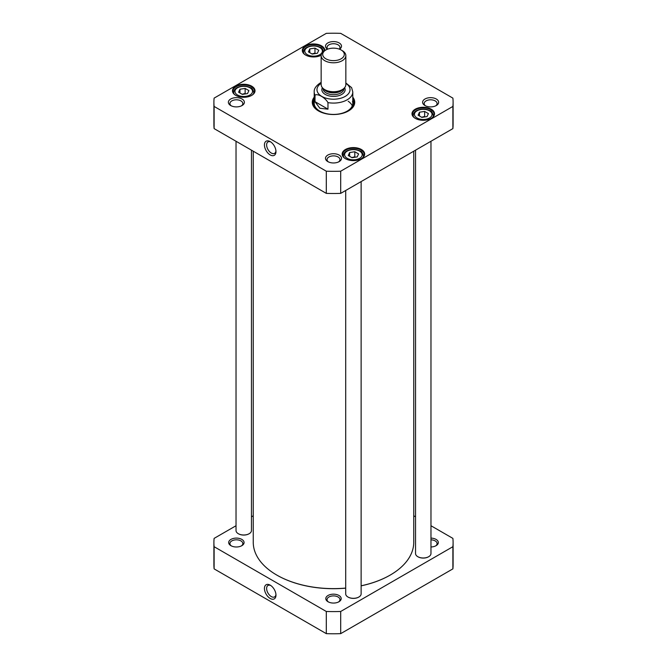 <?xml version="1.0" encoding="UTF-8"?>
<svg xmlns="http://www.w3.org/2000/svg" width="667" height="667" viewBox="0 0 667 667"><rect width="100%" height="100%" fill="white"/><g stroke="black" fill="none" stroke-linecap="round" stroke-linejoin="round"><path stroke-width="1" d="M345.698 588.086A80.248 46.331 180 0 1 276.755 575.054L276.755 575.054A80.248 46.331 180 0 1 253.252 542.296L253.252 151.209M413.748 151.209L413.748 542.296A80.248 46.331 180 0 1 390.245 575.054A80.248 46.331 180 0 1 361.13 585.793M276.863 575.121A79.94 46.156 0 0 0 276.972 575.179L276.972 575.179A79.94 46.156 0 0 0 345.698 588.161M361.13 585.851A79.94 46.156 0 0 0 390.028 575.179A79.94 46.156 0 0 0 390.137 575.121M327.972 102.618L327.972 109.171L319.86 108.262L315.016 101.684L315.016 95.131C317.725 93.338 325.263 97.69 327.972 102.618A19.293 11.139 0 0 0 352.793 91.946L352.793 103.285M352.793 91.946L351.626 87.644L345.848 82.975M325.863 49.983L324.771 50.617A12.348 7.129 0 0 0 321.152 55.653A12.348 7.129 0 0 0 324.771 60.697A12.348 7.129 0 0 0 338.227 62.239A12.348 7.129 0 0 0 345.848 55.653A12.348 7.129 0 0 0 342.229 50.617L341.137 49.983A10.805 6.236 180 0 1 341.137 58.804A10.805 6.236 180 0 1 325.863 58.804A10.805 6.236 180 0 1 325.863 49.983A10.805 6.236 180 0 1 341.137 49.983M345.848 55.653L345.848 84.584A12.348 7.129 180 0 1 344.772 87.494A12.348 7.129 180 0 1 324.771 89.628A12.348 7.129 180 0 1 322.228 87.494A12.348 7.129 180 0 1 321.152 84.584L321.152 55.653M343.914 88.594L343.914 88.669A10.414 6.011 180 0 1 337.485 94.222A10.414 6.011 180 0 1 326.138 92.921A10.414 6.011 180 0 1 323.086 88.669L323.086 88.594A11.422 6.595 0 0 0 325.421 90.562A11.422 6.595 0 0 0 343.922 88.586L344.772 87.494M315.016 101.684L327.972 109.171M428.422 113.607L427.038 116.583L421.869 117.384L418.092 115.208L419.476 112.223L424.637 111.422L428.422 113.607M248.908 90.612L247.524 93.588L242.363 94.389L238.578 92.204L239.962 89.228L245.131 88.428L248.908 90.612M318.751 50.292L317.367 53.268L312.198 54.069L308.421 51.884L309.805 48.908L314.966 48.107L318.751 50.292M358.579 153.927L357.195 156.912L352.034 157.704L348.249 155.528L349.633 152.543L354.802 151.743L358.579 153.927M452.885 106.437L340.695 171.202A119.601 69.051 180 0 1 326.305 171.202L214.115 106.437A119.601 69.051 180 0 1 213.899 102.276A119.601 69.051 180 0 1 214.115 98.124L326.305 33.35A119.601 69.051 180 0 1 340.695 33.35L452.885 98.124A119.601 69.051 180 0 1 453.101 102.276A119.601 69.051 180 0 1 452.885 106.437L452.885 128.614A119.601 69.051 0 0 0 453.101 124.454L453.101 102.276M314.207 97.174A21.219 12.248 0 0 0 318.493 110.939A21.219 12.248 0 0 0 348.507 110.939A21.219 12.248 0 0 0 352.793 97.174M436.285 99.008A8.004 4.619 0 0 0 424.962 99.008A8.004 4.619 0 0 0 424.962 105.544A8.004 4.619 0 0 0 436.285 105.544A8.004 4.619 0 0 0 436.285 99.008M242.038 99.008A8.004 4.619 0 0 0 230.715 99.008A8.004 4.619 0 0 0 230.715 105.544A8.004 4.619 0 0 0 242.038 105.544A8.004 4.619 0 0 0 242.038 99.008M251.709 86.176A11.264 6.503 0 0 0 235.776 86.176A11.264 6.503 0 0 0 235.776 95.381A11.264 6.503 0 0 0 251.709 95.381A11.264 6.503 0 0 0 251.709 86.176M431.224 109.18A11.264 6.503 0 0 0 415.291 109.18A11.264 6.503 0 0 0 415.291 118.376A11.264 6.503 0 0 0 431.224 118.376A11.264 6.503 0 0 0 431.224 109.18M361.381 149.5A11.264 6.503 0 0 0 345.448 149.5A11.264 6.503 0 0 0 345.448 158.696A11.264 6.503 0 0 0 361.381 158.696A11.264 6.503 0 0 0 361.381 149.5M324.846 50.567A11.264 6.503 0 0 0 321.552 45.856A11.264 6.503 0 0 0 305.619 45.856A11.264 6.503 0 0 0 305.619 55.053A11.264 6.503 0 0 0 321.169 55.261M339.161 155.077A8.004 4.619 0 0 0 327.839 155.077A8.004 4.619 0 0 0 327.839 161.614A8.004 4.619 0 0 0 339.161 161.614A8.004 4.619 0 0 0 339.161 155.077M339.553 49.225A8.004 4.619 0 0 0 339.161 42.938A8.004 4.619 0 0 0 328.047 42.821A8.004 4.619 0 0 0 327.447 49.225M213.899 102.276L213.899 124.454A119.601 69.051 0 0 0 214.115 128.614L326.305 193.38A119.601 69.051 0 0 0 340.695 193.38L452.885 128.614M315.449 53.568L314.966 53.143L311.973 53.935M314.966 53.143L314.966 48.107M309.805 52.685L309.805 48.908M425.121 116.883L424.637 116.467L421.644 117.259M424.637 116.467L424.637 111.422M419.476 116L419.476 112.223M245.606 93.889L245.131 93.472L242.138 94.255M245.131 93.472L245.131 88.428M239.962 93.005L239.962 89.228M355.278 157.204L354.802 156.787L351.809 157.579M354.802 156.787L354.802 151.743M349.633 156.328L349.633 152.543M352.793 98.232A20.76 11.981 180 0 1 354.26 102.651A20.76 11.981 180 0 1 348.341 111.03M318.659 111.03A20.76 11.981 180 0 1 312.74 102.651A20.76 11.981 180 0 1 314.207 98.232M314.19 100.392A20.76 11.981 0 0 0 312.823 103.727M354.177 103.727A20.76 11.981 0 0 0 352.81 100.392M328.439 161.931A6.462 3.735 180 0 1 327.038 159.613A6.462 3.735 180 0 1 331.024 156.161A6.462 3.735 180 0 1 338.069 156.97A6.462 3.735 180 0 1 339.962 159.613A6.462 3.735 180 0 1 338.561 161.931M327.714 49.125A6.462 3.735 180 0 1 327.038 47.465A6.462 3.735 180 0 1 331.024 44.014A6.462 3.735 180 0 1 338.069 44.822A6.462 3.735 180 0 1 339.962 47.465A6.462 3.735 180 0 1 339.286 49.125M231.324 105.861A6.462 3.735 180 0 1 229.915 103.535A6.462 3.735 180 0 1 233.909 100.092A6.462 3.735 180 0 1 240.945 100.9A6.462 3.735 180 0 1 242.838 103.535A6.462 3.735 180 0 1 241.437 105.861M425.563 105.861A6.462 3.735 180 0 1 424.162 103.535A6.462 3.735 180 0 1 428.147 100.092A6.462 3.735 180 0 1 435.192 100.9A6.462 3.735 180 0 1 437.085 103.535A6.462 3.735 180 0 1 435.676 105.861M305.786 55.153A10.805 6.236 180 0 1 302.785 50.834A10.805 6.236 180 0 1 309.455 45.073A10.805 6.236 180 0 1 321.227 46.423A10.805 6.236 180 0 1 324.387 50.834A10.805 6.236 180 0 1 324.387 50.842M235.943 95.473A10.805 6.236 180 0 1 232.941 91.154A10.805 6.236 180 0 1 239.611 85.393A10.805 6.236 180 0 1 251.384 86.743A10.805 6.236 180 0 1 254.544 91.154A10.805 6.236 180 0 1 251.542 95.473M345.614 158.788A10.805 6.236 180 0 1 342.613 154.477A10.805 6.236 180 0 1 349.283 148.716A10.805 6.236 180 0 1 361.055 150.067A10.805 6.236 180 0 1 364.215 154.477A10.805 6.236 180 0 1 361.214 158.788M415.458 118.468A10.805 6.236 180 0 1 412.456 114.149A10.805 6.236 180 0 1 419.118 108.388A10.805 6.236 180 0 1 430.89 109.747A10.805 6.236 180 0 1 434.059 114.149A10.805 6.236 180 0 1 431.057 118.468M275.946 150.917A6.612 3.819 60 0 1 274.604 153.36A6.612 3.819 60 0 1 267.992 149.55A6.612 3.819 60 0 1 267.992 141.913A6.612 3.819 60 0 1 270.785 141.979M270.21 141.612L270.21 141.612A8.154 4.711 -120 0 0 264.44 144.939A8.154 4.711 -120 0 0 270.21 154.927A8.154 4.711 -120 0 0 275.971 151.601A8.154 4.711 -120 0 0 270.21 141.612L270.21 141.612M326.305 171.202L326.305 193.38M214.115 106.437L214.115 128.614M340.695 171.202L340.695 193.38M348.116 111.156A19.96 11.522 0 0 0 353.143 101.284A19.96 11.522 0 0 0 352.793 100.358M314.207 100.358A19.96 11.522 0 0 0 313.857 101.284A19.96 11.522 0 0 0 318.884 111.156M314.516 101.317A19.293 11.139 0 0 0 324.571 113.157A19.293 11.139 0 0 0 347.14 111.164A19.293 11.139 0 0 0 352.484 101.317M352.259 105.87A19.293 11.139 0 0 0 348.191 101.242M358.763 597.073A7.404 4.277 180 0 1 358.654 597.14A7.404 4.277 180 0 1 348.174 597.14A7.404 4.277 180 0 1 348.074 597.073M361.13 181.582L361.13 593.863A7.712 4.452 180 0 1 358.871 597.015A7.712 4.452 180 0 1 347.957 597.015A7.712 4.452 180 0 1 345.698 593.863L345.698 190.495M249.091 533.758A7.404 4.277 180 0 1 248.983 533.817A7.404 4.277 180 0 1 238.503 533.817A7.404 4.277 180 0 1 238.402 533.758M251.459 150.175L251.459 530.54A7.712 4.452 180 0 1 249.2 533.692A7.712 4.452 180 0 1 238.286 533.692A7.712 4.452 180 0 1 236.026 530.54L236.026 141.262M428.598 556.753A7.404 4.277 180 0 1 428.497 556.82A7.404 4.277 180 0 1 418.017 556.82A7.404 4.277 180 0 1 417.909 556.753M430.974 141.262L430.974 553.543A7.712 4.452 180 0 1 428.714 556.687A7.712 4.452 180 0 1 417.8 556.687A7.712 4.452 180 0 1 415.541 553.543L415.541 150.175M430.974 525.738L452.885 538.386A119.601 69.051 180 0 1 453.101 542.546L453.101 564.724A119.601 69.051 180 0 1 452.885 568.876L340.695 633.65A119.601 69.051 180 0 1 326.305 633.65L214.115 568.876A119.601 69.051 180 0 1 213.899 564.724L213.899 542.546A119.601 69.051 180 0 1 214.115 538.386L236.026 525.738M275.946 594.464A6.612 3.819 60 0 1 274.604 596.907A6.612 3.819 60 0 1 271.302 596.581A6.612 3.819 60 0 1 266.983 590.754A6.612 3.819 60 0 1 267.992 585.459A6.612 3.819 60 0 1 270.785 585.526M270.21 598.474A8.154 4.711 -120 0 0 275.971 595.139A8.154 4.711 -120 0 0 270.21 585.159A8.154 4.711 -120 0 0 264.44 588.486A8.154 4.711 -120 0 0 270.21 598.474M326.305 633.65L326.305 611.472L214.115 546.707A119.601 69.051 180 0 1 213.899 542.546M214.115 568.876L214.115 546.707M453.101 542.546A119.601 69.051 180 0 1 452.885 546.707L340.695 611.472A119.601 69.051 180 0 1 326.305 611.472M413.748 515.791L415.541 516.825M251.459 516.825L253.252 515.791M328.056 601.759A7.696 4.444 0 0 0 338.944 601.759A7.696 4.444 0 0 0 338.944 595.473A7.696 4.444 0 0 0 328.056 595.473A7.696 4.444 0 0 0 328.056 601.759L328.056 601.759M430.974 546.982A7.696 4.444 0 0 0 436.068 545.689A7.696 4.444 0 0 0 437.802 540.937A7.696 4.444 0 0 0 430.974 538.102M230.932 545.689A7.696 4.444 0 0 0 241.821 545.689A7.696 4.444 0 0 0 241.821 539.403A7.696 4.444 0 0 0 230.932 539.403A7.696 4.444 0 0 0 230.932 545.689L230.932 545.689M231.407 545.939A6.462 3.735 180 0 1 229.915 543.555A6.462 3.735 180 0 1 233.909 540.103A6.462 3.735 180 0 1 240.945 540.912A6.462 3.735 180 0 1 242.838 543.555A6.462 3.735 180 0 1 241.346 545.939M430.974 539.828A6.462 3.735 180 0 1 435.192 540.912A6.462 3.735 180 0 1 437.085 543.555A6.462 3.735 180 0 1 435.593 545.939M328.531 602.009A6.462 3.735 180 0 1 327.038 599.625A6.462 3.735 180 0 1 331.024 596.181A6.462 3.735 180 0 1 338.069 596.99A6.462 3.735 180 0 1 339.962 599.625A6.462 3.735 180 0 1 338.469 602.009M452.885 568.876L452.885 546.707M340.695 633.65L340.695 611.472M314.207 103.285L314.207 91.946A19.293 11.139 0 0 0 315.016 95.131M345.848 83.342A16.517 9.53 180 0 1 344.947 96.548A16.517 9.53 180 0 1 322.053 96.548A16.517 9.53 180 0 1 321.152 83.342M322.369 87.677A11.647 6.728 0 0 0 325.263 94.431A11.647 6.728 0 0 0 339.52 95.431A11.647 6.728 0 0 0 344.631 87.677M324.671 90.078A10.414 6.011 0 0 0 326.138 91.137A10.414 6.011 0 0 0 342.329 90.078M431.749 115.716A8.796 5.078 180 0 1 417.033 117.992A8.796 5.078 180 0 1 420.977 109.496A8.796 5.078 180 0 1 431.749 115.716M252.243 92.721A8.796 5.078 180 0 1 237.527 94.997A8.796 5.078 180 0 1 241.471 86.502A8.796 5.078 180 0 1 252.243 92.721M322.078 52.401A8.796 5.078 180 0 1 307.362 54.677A8.796 5.078 180 0 1 311.306 46.181A8.796 5.078 180 0 1 322.078 52.401M361.914 156.045A8.796 5.078 180 0 1 347.199 158.321A8.796 5.078 180 0 1 351.142 149.825A8.796 5.078 180 0 1 361.914 156.045M323.612 52.093C322.803 49.125 321.711 47.557 320.343 47.39C315.883 45.273 311.406 45.256 306.903 47.349C304.811 48.474 303.693 50.058 303.552 52.093A10.03 5.795 0 0 0 303.894 53.593M432.95 116.908A10.03 5.795 0 0 0 433.283 115.416C432.474 112.448 431.382 110.872 430.015 110.705C425.554 108.588 421.069 108.571 416.575 110.664C414.474 111.789 413.365 113.373 413.223 115.416A10.03 5.795 0 0 0 413.565 116.908M253.435 93.914A10.03 5.795 0 0 0 253.777 92.413C252.968 89.445 251.876 87.877 250.5 87.71C246.04 85.593 241.562 85.576 237.06 87.669C234.967 88.794 233.85 90.379 233.717 92.413A10.03 5.795 0 0 0 234.05 93.914M363.106 157.229A10.03 5.795 0 0 0 363.448 155.736C362.631 152.768 361.547 151.201 360.172 151.025C355.711 148.908 351.234 148.899 346.732 150.984C344.639 152.109 343.522 153.693 343.388 155.736A10.03 5.795 0 0 0 343.722 157.229M354.135 103.969A20.677 11.939 0 0 0 352.96 100.75M314.04 100.75A20.677 11.939 0 0 0 312.865 103.969M353.827 105.086A20.343 11.748 0 0 0 353.527 102.51L353.143 101.284M313.857 101.284L313.473 102.51A20.343 11.748 0 0 0 313.173 105.086M321.152 82.4L320.435 82.8C316 85.81 313.924 88.853 314.207 91.946M323.078 88.586L322.228 87.494M303.552 52.093L303.552 53.152M413.223 115.416L413.223 116.467M433.283 115.416L433.283 116.467M233.717 92.413L233.717 93.472M253.777 92.413L253.777 93.472M343.388 155.736L343.388 156.787M363.448 155.736L363.448 156.787"/></g></svg>
